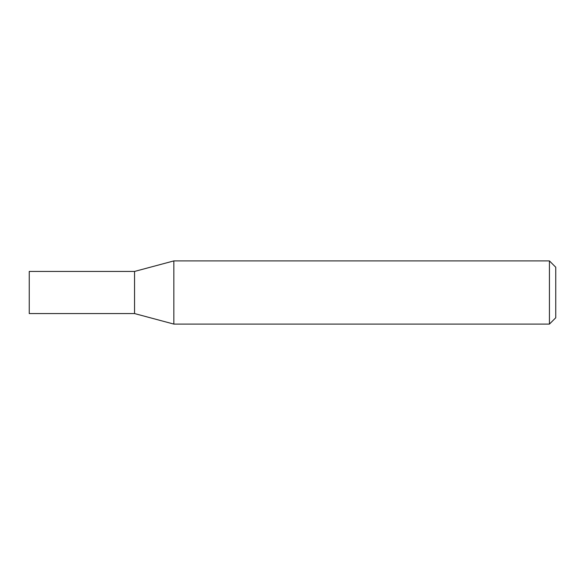<?xml version="1.0" encoding="UTF-8"?>
<svg xmlns="http://www.w3.org/2000/svg" width="585" height="585" viewBox="0 0 585 585"><rect width="100%" height="100%" fill="white"/><g stroke="black" fill="none" stroke-linecap="round" stroke-linejoin="round"><path stroke-width="0.44" stroke-dasharray="2.92 2.19" d="M549.432 260.91L549.432 324.09M173.847 260.91L173.847 324.09M555.75 267.228L555.75 317.772M134.55 313.56L134.55 271.44L134.55 313.56M29.25 313.56L29.25 271.44"/><path stroke-width="0.88" d="M134.55 271.44L134.55 313.56L173.847 324.09L173.847 260.91L134.55 271.44L134.55 313.56L29.25 313.56L29.25 271.44L134.55 271.44M549.432 260.91L549.432 324.09L555.75 317.772L555.75 267.228L549.432 260.91L173.847 260.91M549.432 324.09L173.847 324.09"/></g></svg>
